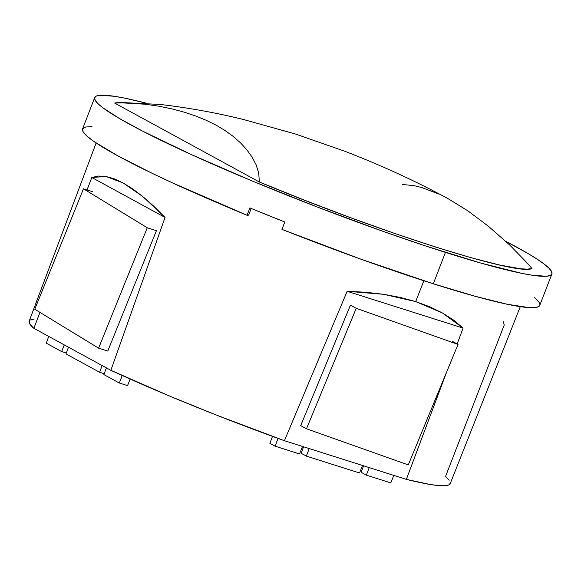 <?xml version="1.0" encoding="UTF-8"?>
<svg xmlns="http://www.w3.org/2000/svg" width="581" height="581" viewBox="0 0 581 581"><rect width="100%" height="100%" fill="white"/><g stroke="black" fill="none" stroke-linecap="round" stroke-linejoin="round"><path stroke-width="0.87" d="M91.965 126.629L85.625 127.014L82.676 128.728L83.083 131.734L86.83 135.998L93.868 141.452L117.347 155.585L152.149 173.312L173.189 183.211L247.048 215.275L249.888 207.918L284.799 222.015L281.959 229.379A245.029 22.005 21.1 0 0 433.317 283.789L445.438 252.386A245.029 22.005 -158.9 0 1 209.429 162.673A245.029 22.005 -158.9 0 1 94.696 97.55L82.575 128.953A245.029 22.005 21.1 0 0 247.048 215.275L248.639 215.137L251.21 208.463L248.639 215.137L247.048 215.275L249.888 207.918A245.029 22.005 21.1 0 0 284.799 222.015L281.959 229.379L360.561 259.061L433.317 283.789A245.029 22.005 21.1 0 0 539.771 305.374L551.892 273.971A245.029 22.005 -158.9 0 1 445.438 252.386L433.317 283.789L474.8 296.187L507.38 304.291L529.276 307.647L537.331 307.153L539.778 305.359M94.696 97.55A245.029 22.005 -158.9 0 1 146.405 103.193L124.399 98.08L114.29 96.279L100.172 95.269L96.308 96.076L94.63 97.739L95.153 100.252L97.877 103.585L102.772 107.717L118.858 118.183L142.803 131.241L191.367 154.582L251.29 180.611L317.408 207.076L384.041 231.71L425.895 246.053L480.821 263.077L522.181 273.44L532.29 275.241L546.409 276.251L550.272 275.445L551.95 273.782L551.427 271.269L548.704 267.935L543.809 263.803L536.793 258.923L527.722 253.338L505.717 241.282A245.029 22.005 -158.9 0 1 551.892 273.971M539.902 304.473L539.11 302.338L534.375 297.341M114.61 103.04L119.156 102.379L114.61 103.04L259.395 182.013L114.61 103.04L122.714 102.895L114.61 103.04M531.971 268.48L527.563 269.134L520.772 268.8L500.415 265.205L471.678 257.877L435.699 247.078L394.354 233.344L349.994 217.49L304.509 200.198L259.395 182.013L258.69 172.985L256.047 164.634L251.965 156.885L246.722 149.615L240.432 142.788L233.184 136.404L225.079 130.529L216.132 125.169L206.32 120.325L195.666 115.982L184.162 112.148L171.86 108.865L158.867 106.192L145.127 104.217L122.714 102.895L145.127 104.217L158.867 106.192L171.86 108.865L184.162 112.148L195.666 115.982L206.32 120.325L216.132 125.169L225.079 130.529L233.184 136.404L240.432 142.788L246.722 149.615L251.965 156.885L256.047 164.634L258.69 172.985L259.395 182.013C378.216 231.775 518.877 276.389 531.971 268.48L526.386 262.133L531.971 268.48M402.553 184.518L413.708 185.579L421.871 187.554L439.287 194.221M448.002 198.608L467.879 210.852L488.468 226.299L509.813 245.131L526.386 262.133L509.813 245.131L488.468 226.299L467.879 210.852L448.016 198.615C414.798 180.698 380.25 164.859 344.373 151.096L295.206 133.928L243.519 119.526C216.117 112.758 188.36 107.739 160.247 104.471L119.149 102.379M29.181 321.155L30.205 324.583L33.851 328.309L110.862 370.315L171.228 396.75L215.936 414.878L284.429 440.71L406.351 479.383L446.789 371.651L406.351 479.383A225.653 20.262 21.1 0 0 450.217 483.646L520.293 306.659M463.101 328.083L457.16 343.959L463.101 328.083L347.14 291.299L365.877 292.258L383.627 294.306L400.265 297.428L415.684 301.59L442.417 312.956L463.101 328.083L453.558 320.073L442.417 312.956L429.766 306.783L415.684 301.59L423.839 280.754L415.684 301.59L383.627 294.306L347.14 291.299L463.101 328.083M96.134 142.991L29.166 321.177A225.653 20.262 21.1 0 0 33.851 328.309L110.862 370.315L165.055 217.447L143.028 196.727L123.128 182.942L105.895 176.471L91.813 177.495L87.019 189.958L91.813 177.495L165.055 217.447L91.813 177.495L98.436 176.043L105.895 176.471L114.145 178.781L123.128 182.942L132.773 188.941L143.028 196.727L153.812 206.255L165.055 217.447L110.862 370.315A225.653 20.262 21.1 0 0 284.429 440.71L406.351 479.383L430.274 484.503L438.909 485.607L445.177 485.731L449.004 484.859L450.348 483.014M449.186 480.204L445.547 476.478L504.214 325.033L503.211 321.111M34.221 319.063L30.394 319.928M284.429 440.71L347.14 291.299L284.429 440.71M33.851 328.309L39.966 312.382L33.851 328.309M303.565 446.782L301.147 453.274L306.325 456.1L309.208 448.568L306.325 456.1L359.537 472.978L362.537 465.483L359.537 472.978L306.325 456.1L301.147 453.274L303.565 446.782M363.583 465.817L361.164 472.309L366.342 475.135L369.225 467.611L366.342 475.135L390.795 482.891L393.795 475.396L390.795 482.891L366.342 475.135L361.164 472.309L363.583 465.817M278.045 438.401L275.067 446.179L299.52 453.935L302.512 446.448L299.52 453.935L275.067 446.179L278.045 438.401M272.489 436.375L269.889 443.354L275.067 446.179L269.889 443.354L272.489 436.375M65.987 353.923L68.485 347.198L65.987 353.923L99.598 372.254L104.224 373.721L99.598 372.254L102.154 365.565L99.598 372.254L65.987 353.923M103.897 374.6L106.396 367.882L103.897 374.6L119.337 383.024L127.537 385.624L130.159 379.059L127.537 385.624L119.337 383.024L122.221 375.5L119.337 383.024L103.897 374.6M48.746 336.435L46.24 343.153L61.688 351.578L64.251 344.889L61.688 351.578L66.314 353.045L61.688 351.578L46.24 343.153L48.746 336.435M408.283 464.909L458.024 344.431L452.236 341.272L458.024 344.431L356.226 308.308L350.437 305.148L356.226 308.308L306.485 428.785L300.697 425.626L350.437 305.148L300.697 425.626L306.485 428.785L408.283 464.909L306.485 428.785L356.226 308.308L458.024 344.431L408.283 464.909M107.761 351.069L98.596 348.164L147.269 227.767L156.434 230.672L107.761 351.069L98.596 348.164L34.78 309.223L98.596 348.164L147.269 227.767L83.461 188.825L92.626 191.737L83.461 188.825L34.78 309.223L83.461 188.825L147.269 227.767L156.434 230.672L107.761 351.069"/></g></svg>

